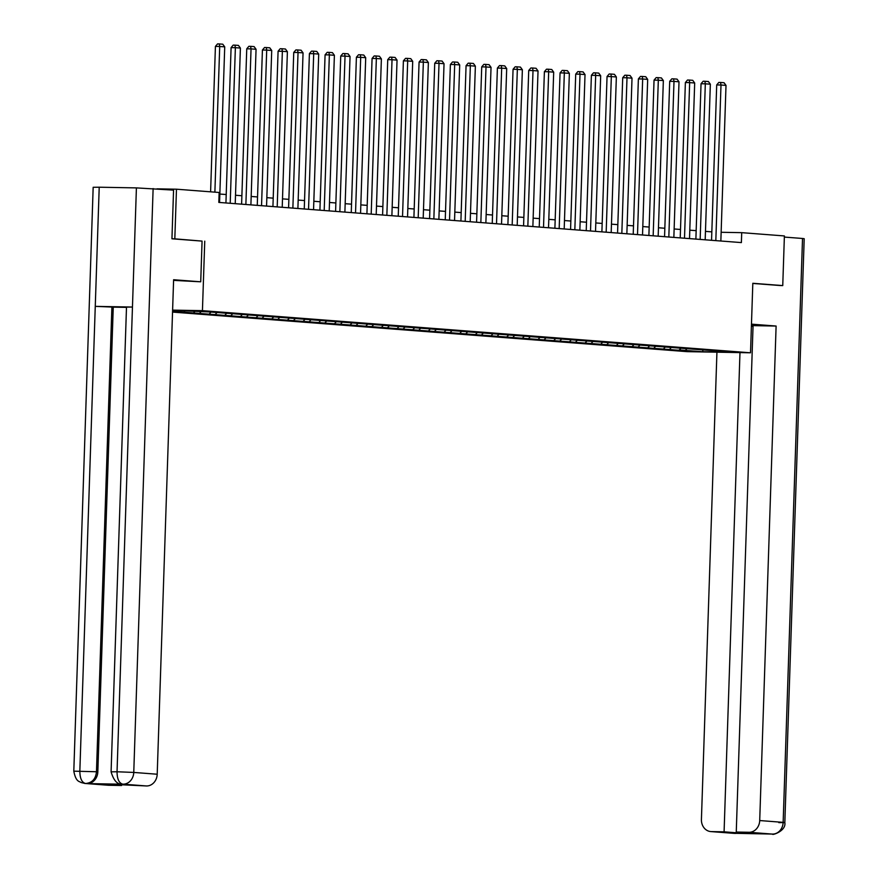 <?xml version="1.0" encoding="UTF-8"?>
<svg xmlns="http://www.w3.org/2000/svg" width="878" height="878" viewBox="0 0 878 878"><rect width="100%" height="100%" fill="white"/><g stroke="black" fill="none" stroke-linecap="round" stroke-linejoin="round"><path stroke-width="1.32" d="M172.538 312.085L687.09 351.65L750.514 352.791L202.434 310.658L172.604 310.121M711.147 350.531L210.391 311.997L172.593 310.318M711.443 350.893L728.52 352.199L702.466 351.727L679.144 349.949M172.56 311.361L679.133 350.3M172.571 310.988L178.08 311.416L172.56 311.317M111.089 771.828L117.037 771.762C117.125 779.027 119.024 783.154 122.744 784.142L122.13 784.12C117.345 784.614 113.657 780.509 111.089 771.828L126.498 307.113L132.457 307.048L136.408 187.892L173.559 190.131L171.945 238.783L202.072 241.099L174.821 238.849L176.467 189.198L219.149 192.48L218.82 202.412L741.383 242.591L741.712 232.659L721.134 232.286M679.363 349.949L680.669 348.522M669.727 349.214L671.022 347.787M663.702 348.753L664.997 347.315M654.055 348.006L655.361 346.58M648.03 347.545L649.336 346.119M638.394 346.799L639.7 345.372M632.369 346.338L633.675 344.911M622.732 345.603L624.028 344.165M616.707 345.142L618.002 343.704M607.06 344.395L608.366 342.969M601.035 343.935L602.341 342.508M591.399 343.188L592.705 341.761M585.374 342.727L586.68 341.301M575.738 341.992L577.033 340.554M569.712 341.52L571.007 340.093M560.065 340.785L561.371 339.358M554.04 340.324L555.346 338.886M544.404 339.577L545.71 338.151M538.379 339.117L539.685 337.69M528.743 338.37L530.038 336.943M522.717 337.909L524.012 336.483M513.07 337.174L514.376 335.736M507.045 336.702L508.351 335.275M497.409 335.967L498.715 334.54M491.384 335.506L492.69 334.068M481.748 334.759L483.043 333.333M475.722 334.298L477.017 332.872M466.075 333.552L467.381 332.125M460.05 333.091L461.356 331.664M450.414 332.356L451.72 330.918M444.389 331.895L445.695 330.457M434.753 331.149L436.048 329.722M428.727 330.688L430.022 329.25M419.08 329.941L420.386 328.515M413.055 329.48L414.361 328.054M403.419 328.745L404.725 327.307M397.394 328.273L398.7 326.846M387.758 327.538L389.053 326.1M381.732 327.077L383.027 325.639M372.085 326.331L373.391 324.904M366.06 325.87L367.366 324.443M356.424 325.123L357.73 323.697M350.399 324.662L351.705 323.236M340.763 323.927L342.058 322.489M334.737 323.455L336.033 322.028M325.09 322.72L326.396 321.293M319.065 322.259L320.371 320.821M309.429 321.513L310.735 320.086M303.404 321.052L304.71 319.625M293.768 320.305L295.063 318.879M287.743 319.844L289.038 318.418M278.096 319.109L279.402 317.671M272.07 318.637L273.376 317.21M262.434 317.902L263.74 316.475M256.409 317.441L257.715 316.003M246.773 316.695L248.068 315.268M240.748 316.234L242.043 314.807M231.101 315.487L232.407 314.061M225.075 315.026L226.381 313.6M215.439 314.291L216.745 312.853M209.414 313.83L210.72 312.392M199.778 313.084L201.073 311.657M193.753 312.623L195.048 311.185M184.106 311.877L185.324 310.549M178.08 311.416L178.98 310.428M174.821 238.849L172.253 238.805M176.467 189.198L156.942 188.847M780.169 285.537L782.748 285.591L784.394 235.941L741.712 232.659M782.748 285.591L752.819 283.287L750.514 352.791M204.75 241.154L202.434 310.658M711.828 231.869L705.462 231.386M696.166 230.662L689.801 230.179M680.494 229.465L674.128 228.971M664.833 228.258L658.467 227.764M649.171 227.051L642.806 226.568M633.499 225.855L627.133 225.361M617.838 224.647L611.472 224.153M602.176 223.44L595.811 222.946M586.504 222.233L580.139 221.75M570.843 221.036L564.477 220.543M555.181 219.829L548.816 219.335M539.509 218.622L533.144 218.139M523.848 217.415L517.482 216.932M508.186 216.218L501.821 215.725M492.514 215.011L486.149 214.517M476.853 213.804L470.487 213.321M461.191 212.597L454.826 212.114M445.519 211.4L439.154 210.907M429.858 210.193L423.492 209.699M414.196 208.986L407.831 208.503M398.524 207.79L392.159 207.296M382.863 206.582L376.497 206.089M367.202 205.375L360.836 204.881M351.529 204.168L345.164 203.685M335.868 202.972L329.502 202.478M320.207 201.764L313.841 201.271M304.534 200.557L298.169 200.074M288.873 199.35L282.507 198.867M273.212 198.154L266.846 197.66M257.539 196.946L251.174 196.452M241.878 195.739L235.513 195.256M226.217 194.532L219.84 194.049M702.466 351.727L703.026 350.245M685.389 350.421L686.695 348.983M214.88 192.15L219.709 46.479L215.417 46.402L210.599 191.832M219.566 202.467L224.724 46.863L219.709 46.479L219.259 43.933L222.771 44.196L224.724 46.863M215.417 46.402L217.546 43.9L219.259 43.933M202.072 241.099L200.722 281.805L176.61 280.532A22.367 0.571 -178.1 0 0 173.592 280.334M200.722 281.805L173.614 279.731L157.206 774.231A11.93 10.284 94.4 0 1 146.527 785.964L120.802 784.734L108.631 784.515L121.581 785.503L108.817 785.272A11.93 10.284 94.4 0 1 108.29 785.25L84.848 783.45A11.93 10.284 -85.6 0 0 85.364 783.472L108.817 785.272M84.848 783.45L80.974 782.496C79.733 781.19 75.969 782.583 73.807 771.158L93.167 187.288L99.214 187.212L95.263 306.367L111.89 307.037L96.47 771.751L97.831 771.861A11.93 10.284 94.4 0 1 87.152 783.582L124.007 784.252A11.93 10.284 94.4 0 1 123.491 784.23L122.13 784.12M136.408 187.892L99.214 187.212M153.123 188.55L133.763 772.431L117.037 771.762L132.457 307.048L95.263 306.367L79.843 771.093C79.909 778.347 81.786 782.474 85.473 783.461L85.364 783.472M121.581 785.503L121.603 784.789M126.487 307.377L113.251 307.135L97.831 771.861M113.251 307.135L111.89 307.037M751.425 325.464A22.367 0.571 -178.1 0 0 756.463 325.266A22.367 0.571 -178.1 0 0 753.401 324.882L751.447 324.728M753.028 326.342L751.392 326.21M737.059 832.114L737.037 832.827L749.208 833.046L736.258 832.048L753.061 325.628L776.108 326.045L759.711 820.546L783.154 822.357L802.525 238.476L784.35 237.082M751.469 324.147L776.108 326.045M716.931 352.188L701.423 819.492A11.93 10.284 -85.6 0 0 710.796 831.576A11.93 10.284 -85.6 0 0 711.312 831.598L724.087 831.828L739.978 352.605M802.525 238.476L804.193 238.695L784.833 822.565L778.786 822.631M736.258 832.048L749.022 832.278A11.93 10.284 -85.6 0 0 759.711 820.546M737.037 832.827L724.087 831.828M773.013 834.078L736.379 833.343M780.476 285.548L752.819 283.44M735.764 833.398L735.193 833.409M772.541 834.1L749.022 832.278M230.212 203.29L235.37 47.686L231.09 47.61L225.931 202.961M235.227 203.674L240.396 48.07L235.37 47.686L234.931 45.14L238.443 45.404L240.396 48.07M231.09 47.61L233.208 45.107L234.931 45.14M245.873 204.497L251.042 48.883L246.751 48.806L241.604 204.168M250.899 204.881L256.058 49.278L251.042 48.883L250.592 46.336L254.104 46.611L256.058 49.278M246.751 48.806L248.88 46.304L250.592 46.336M261.545 205.693L266.703 50.09L262.412 50.013L257.265 205.364M266.561 206.089L271.719 50.474L266.703 50.09L266.253 47.544L269.765 47.818L271.719 50.474M262.412 50.013L264.541 47.511L266.253 47.544M277.207 206.901L282.365 51.297L278.085 51.22L272.926 206.571M282.222 207.285L287.391 51.681L282.365 51.297L281.926 48.751L285.438 49.014L287.391 51.681M278.085 51.22L280.203 48.718L281.926 48.751M292.868 208.108L298.037 52.504L293.746 52.417L288.599 207.779M297.894 208.492L303.053 52.889L298.037 52.504L297.587 49.947L301.099 50.222L303.053 52.889M293.746 52.417L295.875 49.925L297.587 49.947M308.54 209.315L313.698 53.701L309.407 53.624L304.26 208.986M313.556 209.699L318.714 54.085L313.698 53.701L313.248 51.154L316.76 51.429L318.714 54.085M309.407 53.624L311.536 51.122L313.248 51.154M324.201 210.511L329.36 54.908L325.079 54.831L319.921 210.182M329.217 210.907L334.386 55.292L329.36 54.908L328.921 52.362L332.433 52.636L334.386 55.292M325.079 54.831L327.198 52.329L328.921 52.362M339.863 211.719L345.032 56.115L340.741 56.038L335.594 211.389M344.889 212.103L350.048 56.499L345.032 56.115L344.582 53.569L348.094 53.832L350.048 56.499M340.741 56.038L342.87 53.536L344.582 53.569M355.535 212.926L360.693 57.322L356.402 57.235L351.255 212.597M360.551 213.31L365.709 57.707L360.693 57.322L360.243 54.765L363.755 55.04L365.709 57.707M356.402 57.235L358.531 54.743L360.243 54.765M371.196 214.133L376.355 58.519L372.074 58.442L366.916 213.804M376.212 214.517L381.381 58.903L376.355 58.519L375.916 55.972L379.428 56.247L381.381 58.903M372.074 58.442L374.193 55.94L375.916 55.972M386.858 215.329L392.027 59.726L387.736 59.649L382.589 215M391.884 215.714L397.043 60.11L392.027 59.726L391.577 57.18L395.089 57.443L397.043 60.11M387.736 59.649L389.865 57.147L391.577 57.18M402.53 216.537L407.688 60.933L403.397 60.856L398.25 216.207M407.546 216.921L412.704 61.317L407.688 60.933L407.238 58.387L410.75 58.65L412.704 61.317M403.397 60.856L405.526 58.354L407.238 58.387M418.191 217.744L423.35 62.129L419.069 62.053L413.911 217.415M423.207 218.128L428.376 62.525L423.35 62.129L422.911 59.583L426.423 59.858L428.376 62.525M419.069 62.053L421.188 59.561L422.911 59.583M433.853 218.94L439.022 63.337L434.731 63.26L429.583 218.622M438.879 219.335L444.038 63.721L439.022 63.337L438.572 60.791L442.084 61.065L444.038 63.721M434.731 63.26L436.86 60.758L438.572 60.791M449.525 220.148L454.683 64.544L450.392 64.467L445.245 219.818M454.541 220.532L459.699 64.928L454.683 64.544L454.233 61.998L457.745 62.261L459.699 64.928M450.392 64.467L452.521 61.965L454.233 61.998M465.186 221.355L470.345 65.751L466.064 65.674L460.906 221.026M470.202 221.739L475.371 66.135L470.345 65.751L469.906 63.205L473.418 63.468L475.371 66.135M466.064 65.674L468.183 63.172L469.906 63.205M480.848 222.562L486.017 66.947L481.726 66.871L476.578 222.233M485.874 222.946L491.032 67.343L486.017 66.947L485.567 64.401L489.079 64.676L491.032 67.343M481.726 66.871L483.855 64.368L485.567 64.401M496.52 223.758L501.678 68.155L497.398 68.078L492.24 223.429M501.536 224.153L506.694 68.539L501.678 68.155L501.228 65.609L504.74 65.883L506.694 68.539M497.398 68.078L499.516 65.576L501.228 65.609M512.181 224.966L517.34 69.362L513.059 69.285L507.901 224.636M517.197 225.35L522.366 69.746L517.34 69.362L516.901 66.816L520.413 67.079L522.366 69.746M513.059 69.285L515.177 66.783L516.901 66.816M527.843 226.173L533.012 70.569L528.721 70.481L523.573 225.844M532.869 226.557L538.027 70.953L533.012 70.569L532.562 68.012L536.074 68.286L538.027 70.953M528.721 70.481L530.85 67.99L532.562 68.012M543.515 227.38L548.673 71.766L544.393 71.689L539.235 227.051M548.53 227.764L553.689 72.15L548.673 71.766L548.223 69.219L551.746 69.494L553.689 72.15M544.393 71.689L546.511 69.186L548.223 69.219M559.176 228.576L564.335 72.973L560.054 72.896L554.896 228.247M564.192 228.96L569.361 73.357L564.335 72.973L563.895 70.427L567.407 70.701L569.361 73.357M560.054 72.896L562.172 70.394L563.895 70.427M574.838 229.784L580.007 74.18L575.716 74.103L570.568 229.454M579.864 230.168L585.022 74.564L580.007 74.18L579.557 71.634L583.069 71.897L585.022 74.564M575.716 74.103L577.845 71.601L579.557 71.634M590.51 230.991L595.668 75.376L591.388 75.299L586.23 230.662M595.525 231.375L600.684 75.771L595.668 75.376L595.218 72.83L598.741 73.104L600.684 75.771M591.388 75.299L593.506 72.808L595.218 72.83M606.171 232.198L611.329 76.584L607.049 76.507L601.891 231.869M611.187 232.582L616.356 76.968L611.329 76.584L610.89 74.037L614.402 74.312L616.356 76.968M607.049 76.507L609.167 74.004L610.89 74.037M621.833 233.394L627.002 77.791L622.711 77.714L617.563 233.065M626.859 233.778L632.017 78.175L627.002 77.791L626.552 75.245L630.064 75.508L632.017 78.175M622.711 77.714L624.84 75.212L626.552 75.245M637.505 234.602L642.663 78.998L638.383 78.921L633.225 234.272M642.52 234.986L647.679 79.382L642.663 78.998L642.213 76.452L645.736 76.715L647.679 79.382M638.383 78.921L640.501 76.419L642.213 76.452M653.166 235.809L658.324 80.194L654.044 80.117L648.886 235.48M658.182 236.193L663.351 80.589L658.324 80.194L657.885 77.648L661.397 77.922L663.351 80.589M654.044 80.117L656.162 77.615L657.885 77.648M668.827 237.005L673.997 81.402L669.705 81.325L664.558 236.676M673.854 237.4L679.012 81.786L673.997 81.402L673.547 78.855L677.059 79.13L679.012 81.786M669.705 81.325L671.835 78.822L673.547 78.855M684.5 238.212L689.658 82.609L685.378 82.532L680.22 237.883M689.515 238.596L694.685 82.993L689.658 82.609L689.208 80.063L692.731 80.326L694.685 82.993M685.378 82.532L687.496 80.03L689.208 80.063M700.161 239.42L705.319 83.816L701.039 83.739L695.881 239.09M705.188 239.804L710.346 84.2L705.319 83.816L704.88 81.27L708.392 81.533L710.346 84.2M701.039 83.739L703.157 81.237L704.88 81.27M715.822 240.627L720.992 85.012L716.7 84.936L711.553 240.298M720.849 241.011L726.007 85.396L720.992 85.012L720.542 82.466L724.054 82.741L726.007 85.396M716.7 84.936L718.83 82.433L720.542 82.466M87.152 783.582L85.473 783.461M146.527 785.964L122.744 784.142M122.646 784.153L124.007 784.252M123.074 784.153A11.93 10.284 94.4 0 0 133.763 772.431L157.206 774.231M73.807 771.158L96.47 771.751C95.746 778.918 92.179 782.825 85.792 783.483M711.312 831.598L735.095 833.409M772.475 834.078A11.93 10.284 94.4 0 0 783.154 822.357L784.833 822.565C786.326 831.225 771.575 835.582 772.563 834.1M736.872 833.354L734.238 833.376A11.93 10.284 -85.6 0 0 734.765 833.398M710.796 831.576L734.238 833.376M771.532 834.045L770.434 833.968"/></g></svg>
